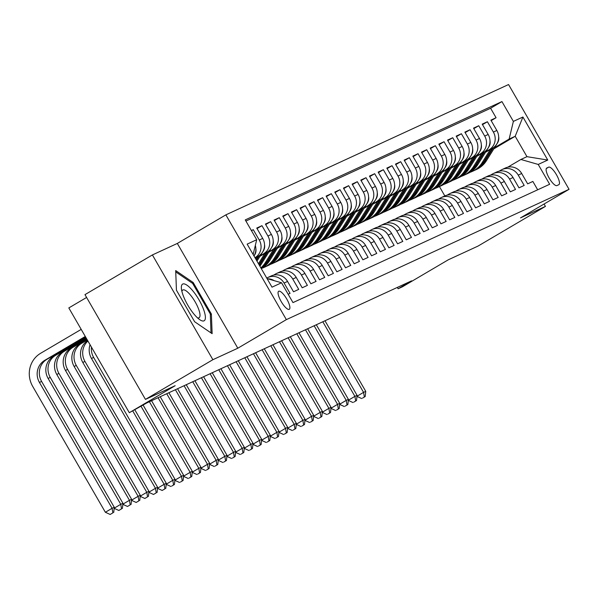 <?xml version="1.0" encoding="UTF-8"?>
<svg xmlns="http://www.w3.org/2000/svg" width="599" height="599" viewBox="0 0 599 599"><rect width="100%" height="100%" fill="white"/><g stroke="black" fill="none" stroke-linecap="round" stroke-linejoin="round"><path stroke-width="0.9" d="M289.205 309.354A10.468 3.04 59.5 0 0 289.287 309.309A10.468 3.04 59.5 0 0 286.674 298.879A10.468 3.04 59.5 0 0 278.745 291.234A10.468 3.04 59.5 0 0 278.662 291.271A10.468 3.04 59.5 0 0 281.275 301.701A10.468 3.04 59.5 0 0 289.205 309.354M86.6 297.463L68.818 307.931L129.302 412.696L147.122 402.76L411.603 280.841L398.118 288.778L402.461 286.779L448.307 259.786L478.009 246.092L545.434 206.4L544.064 204.019M152.393 254.934L84.968 294.633L145.452 399.398L212.877 359.7L237.81 348.214L286.359 319.626L225.868 214.861L177.319 243.441L152.393 254.934L212.877 359.7M286.359 319.626L569.05 189.314L508.558 84.541L225.868 214.861M288.171 294.244L290.058 293.375L284.091 283.042L287.557 281.44A13.081 12.512 -114.7 0 0 271.295 275.914L267.828 277.509A13.081 12.512 65.3 0 1 284.091 283.042M287.557 281.44L293.525 291.78L298.729 289.377L292.761 279.044L296.235 277.442A13.081 12.512 -114.7 0 0 279.965 271.916L276.498 273.511A13.081 12.512 65.3 0 1 292.761 279.044M296.235 277.442L302.203 287.782L307.399 285.379L301.432 275.046L304.906 273.451A13.081 12.512 -114.7 0 0 288.636 267.918L285.169 269.52A13.081 12.512 65.3 0 1 301.432 275.046M304.906 273.451L310.874 283.784L316.077 281.388L310.11 271.048L313.577 269.453A13.081 12.512 -114.7 0 0 297.306 263.919L293.839 265.522A13.081 12.512 65.3 0 1 310.11 271.048M313.577 269.453L319.544 279.785L324.748 277.389L318.78 267.049L322.247 265.454A13.081 12.512 -114.7 0 0 305.984 259.921L302.51 261.523A13.081 12.512 65.3 0 1 318.78 267.049M322.247 265.454L328.215 275.787L333.418 273.391L327.451 263.051L330.918 261.456A13.081 12.512 -114.7 0 0 314.655 255.923L311.181 257.525A13.081 12.512 65.3 0 1 327.451 263.051M330.918 261.456L336.885 271.789L342.089 269.393L336.121 259.06L339.588 257.458A13.081 12.512 -114.7 0 0 323.325 251.924L319.859 253.527A13.081 12.512 65.3 0 1 336.121 259.06M339.588 257.458L345.556 267.79L350.759 265.394L344.792 255.062L348.259 253.459A13.081 12.512 -114.7 0 0 331.996 247.934L328.529 249.528A13.081 12.512 65.3 0 1 344.792 255.062M348.259 253.459L354.226 263.792L359.43 261.396L353.462 251.063L356.937 249.461A13.081 12.512 -114.7 0 0 340.666 243.935L337.2 245.53A13.081 12.512 65.3 0 1 353.462 251.063M356.937 249.461L362.897 259.801L368.1 257.398L362.133 247.065L365.607 245.463A13.081 12.512 -114.7 0 0 349.337 239.937L345.87 241.532A13.081 12.512 65.3 0 1 362.133 247.065M365.607 245.463L371.575 255.803L376.771 253.399L370.811 243.067L374.278 241.464A13.081 12.512 -114.7 0 0 358.007 235.939L354.541 237.533A13.081 12.512 65.3 0 1 370.811 243.067M374.278 241.464L380.245 251.805L385.449 249.401L379.481 239.068L382.948 237.474A13.081 12.512 -114.7 0 0 366.685 231.94L363.211 233.543A13.081 12.512 65.3 0 1 379.481 239.068M382.948 237.474L388.916 247.806L394.12 245.41L388.152 235.07L391.619 233.475A13.081 12.512 -114.7 0 0 375.356 227.942L371.882 229.544A13.081 12.512 65.3 0 1 388.152 235.07M391.619 233.475L397.586 243.808L402.79 241.412L396.823 231.072L400.289 229.477A13.081 12.512 -114.7 0 0 384.026 223.944L380.56 225.546A13.081 12.512 65.3 0 1 396.823 231.072M400.289 229.477L406.257 239.81L411.461 237.414L405.493 227.073L408.96 225.479A13.081 12.512 -114.7 0 0 392.697 219.945L389.23 221.548A13.081 12.512 65.3 0 1 405.493 227.073M408.96 225.479L414.927 235.811L420.131 233.415L414.164 223.083L417.638 221.48A13.081 12.512 -114.7 0 0 401.367 215.947L397.901 217.549A13.081 12.512 65.3 0 1 414.164 223.083M417.638 221.48L423.598 231.813L428.802 229.417L422.834 219.084L426.308 217.482A13.081 12.512 -114.7 0 0 410.038 211.956L406.571 213.551A13.081 12.512 65.3 0 1 422.834 219.084M426.308 217.482L432.276 227.815L437.472 225.419L431.512 215.086L434.979 213.484A13.081 12.512 -114.7 0 0 418.708 207.958L415.242 209.553A13.081 12.512 65.3 0 1 431.512 215.086M434.979 213.484L440.946 223.824L446.15 221.42L440.183 211.088L443.649 209.485A13.081 12.512 -114.7 0 0 427.386 203.959L423.912 205.554A13.081 12.512 65.3 0 1 440.183 211.088M443.649 209.485L449.617 219.826L454.821 217.422L448.853 207.089L452.32 205.487A13.081 12.512 -114.7 0 0 436.057 199.961L432.583 201.556A13.081 12.512 65.3 0 1 448.853 207.089M452.32 205.487L458.287 215.827L463.491 213.424L457.524 203.091L460.99 201.496A13.081 12.512 -114.7 0 0 444.728 195.963L441.261 197.565A13.081 12.512 65.3 0 1 457.524 203.091M460.99 201.496L466.958 211.829L472.162 209.433L466.194 199.093L469.661 197.498A13.081 12.512 -114.7 0 0 453.398 191.965L449.931 193.567A13.081 12.512 65.3 0 1 466.194 199.093M469.661 197.498L475.628 207.831L480.832 205.435L474.865 195.094L478.331 193.499A13.081 12.512 -114.7 0 0 462.069 187.966L458.602 189.569A13.081 12.512 65.3 0 1 474.865 195.094M478.331 193.499L484.299 203.832L489.503 201.436L483.535 191.096L487.009 189.501A13.081 12.512 -114.7 0 0 470.739 183.968L467.272 185.57A13.081 12.512 65.3 0 1 483.535 191.096M487.009 189.501L492.977 199.834L498.173 197.438L492.206 187.105L495.68 185.503A13.081 12.512 -114.7 0 0 479.41 179.97L475.943 181.572A13.081 12.512 65.3 0 1 492.206 187.105M495.68 185.503L501.648 195.836L506.851 193.44L500.884 183.107L504.351 181.504A13.081 12.512 -114.7 0 0 488.088 175.979L484.613 177.574A13.081 12.512 65.3 0 1 500.884 183.107M504.351 181.504L510.318 191.837L515.522 189.441L509.554 179.108L513.021 177.506A13.081 12.512 -114.7 0 0 496.758 171.98L493.284 173.575A13.081 12.512 65.3 0 1 509.554 179.108M513.021 177.506L518.989 187.846L524.192 185.443L518.225 175.11A13.081 12.512 -114.7 0 0 501.962 169.577A13.081 12.512 -114.7 0 0 500.899 170.131L499.139 171.172M485.46 152.348L492.595 148.148A13.081 12.512 -114.7 0 0 496.841 130.47L490.873 120.137L496.077 117.733L491.165 120.631M485.894 151.644L489.128 149.75A13.081 12.512 -114.7 0 0 493.374 132.072L487.406 121.732L482.495 124.629M487.406 121.732L482.202 124.135L488.17 134.468A13.081 12.512 -114.7 0 1 483.925 152.146L476.789 156.346M468.119 160.345L475.254 156.144A13.081 12.512 -114.7 0 0 479.5 138.466L473.532 128.134L478.736 125.73L473.816 128.628M459.448 164.343L466.584 160.143A13.081 12.512 -114.7 0 0 470.829 142.465L464.861 132.124L470.065 129.728L465.146 132.626M450.777 168.334L457.906 164.141A13.081 12.512 -114.7 0 0 462.158 146.463L456.191 136.123L461.395 133.727L456.475 136.624M442.107 172.332L449.235 168.139A13.081 12.512 -114.7 0 0 453.488 150.461L447.52 140.121L452.724 137.725L447.805 140.623M433.429 176.331L440.565 172.13A13.081 12.512 -114.7 0 0 444.817 154.452L438.85 144.119L444.054 141.723L439.134 144.614M424.758 180.329L431.894 176.128A13.081 12.512 -114.7 0 0 436.139 158.45L430.179 148.118L435.376 145.722L430.464 148.612M416.088 184.327L423.223 180.127A13.081 12.512 -114.7 0 0 427.469 162.449L421.501 152.116L426.705 149.72L421.793 152.61M407.417 188.326L414.553 184.125A13.081 12.512 -114.7 0 0 418.798 166.447L412.831 156.114L418.035 153.711L413.115 156.609M398.747 192.324L405.882 188.123A13.081 12.512 -114.7 0 0 410.128 170.445L404.16 160.113L409.364 157.709L404.445 160.607M390.076 196.322L397.204 192.122A13.081 12.512 -114.7 0 0 401.457 174.444L395.49 164.111L400.694 161.708L395.774 164.605M381.406 200.321L388.534 196.12A13.081 12.512 -114.7 0 0 392.787 178.442L386.819 168.102L392.023 165.706L387.104 168.604M372.735 204.311L379.863 200.118A13.081 12.512 -114.7 0 0 384.116 182.44L378.149 172.1L383.353 169.704L378.433 172.602M364.057 208.31L371.193 204.117A13.081 12.512 -114.7 0 0 375.438 186.439L369.478 176.099L374.675 173.703L369.763 176.6M355.387 212.308L362.522 208.108A13.081 12.512 -114.7 0 0 366.768 190.43L360.8 180.097L366.004 177.701L361.092 180.591M346.716 216.306L353.852 212.106A13.081 12.512 -114.7 0 0 358.097 194.428L352.13 184.095L357.333 181.699L352.422 184.589M338.046 220.305L345.181 216.104A13.081 12.512 -114.7 0 0 349.427 198.426L343.459 188.093L348.663 185.697L343.744 188.588M329.375 224.303L336.503 220.103A13.081 12.512 -114.7 0 0 340.756 202.425L334.789 192.092L339.992 189.688L335.073 192.586M320.705 228.301L327.833 224.101A13.081 12.512 -114.7 0 0 332.086 206.423L326.118 196.09L331.322 193.687L326.403 196.584M312.034 232.3L319.162 228.099A13.081 12.512 -114.7 0 0 323.415 210.421L317.448 200.088L322.651 197.685L317.732 200.583M303.356 236.298L310.492 232.098A13.081 12.512 -114.7 0 0 314.745 214.42L308.777 204.079L313.973 201.683L309.062 204.581M294.686 240.289L301.821 236.096A13.081 12.512 -114.7 0 0 306.067 218.418L300.099 208.078L305.303 205.682L300.391 208.579M286.015 244.287L293.151 240.094A13.081 12.512 -114.7 0 0 297.396 222.416L291.428 212.076L296.632 209.68L291.72 212.578M277.344 248.286L284.48 244.085A13.081 12.512 -114.7 0 0 288.725 226.407L282.758 216.074L287.962 213.678L283.042 216.568M268.674 252.284L275.802 248.083A13.081 12.512 -114.7 0 0 280.055 230.405L274.087 220.073L279.291 217.677L274.372 220.567M260.003 256.282L267.132 252.082A13.081 12.512 -114.7 0 0 271.384 234.404L265.417 224.071L270.621 221.675L265.701 224.565M255.174 258.012L258.461 256.08A13.081 12.512 -114.7 0 0 262.714 238.402L256.746 228.069L261.95 225.673L257.031 228.563M251.385 230.54L253.28 229.664L251.49 230.72M267.828 277.509A13.081 12.512 65.3 0 0 266.765 278.063L266.757 278.071M276.498 273.511A13.081 12.512 65.3 0 0 275.435 274.072L273.676 275.106M285.169 269.52A13.081 12.512 65.3 0 0 284.106 270.074L282.346 271.107M293.839 265.522A13.081 12.512 65.3 0 0 292.776 266.076L291.017 267.109M302.51 261.523A13.081 12.512 65.3 0 0 301.454 262.077L299.695 263.111M311.181 257.525A13.081 12.512 65.3 0 0 310.125 258.079L308.365 259.112M319.859 253.527A13.081 12.512 65.3 0 0 318.795 254.081L317.036 255.114M328.529 249.528A13.081 12.512 65.3 0 0 327.466 250.083L325.706 251.123M337.2 245.53A13.081 12.512 65.3 0 0 336.136 246.084L334.377 247.125M345.87 241.532A13.081 12.512 65.3 0 0 344.807 242.086L343.047 243.127M354.541 237.533A13.081 12.512 65.3 0 0 353.477 238.095L351.718 239.128M363.211 233.543A13.081 12.512 65.3 0 0 362.155 234.097L360.396 235.13M371.882 229.544A13.081 12.512 65.3 0 0 370.826 230.098L369.066 231.132M380.56 225.546A13.081 12.512 65.3 0 0 379.496 226.1L377.737 227.133M389.23 221.548A13.081 12.512 65.3 0 0 388.167 222.102L386.407 223.135M397.901 217.549A13.081 12.512 65.3 0 0 396.838 218.103L395.078 219.137M406.571 213.551A13.081 12.512 65.3 0 0 405.508 214.105L403.748 215.146M415.242 209.553A13.081 12.512 65.3 0 0 414.179 210.107L412.419 211.148M423.912 205.554A13.081 12.512 65.3 0 0 422.849 206.108L421.097 207.149M432.583 201.556A13.081 12.512 65.3 0 0 431.527 202.118L429.768 203.151M441.261 197.565A13.081 12.512 65.3 0 0 440.198 198.119L438.438 199.153M449.931 193.567A13.081 12.512 65.3 0 0 448.868 194.121L447.109 195.154M458.602 189.569A13.081 12.512 65.3 0 0 457.539 190.123L455.779 191.156M467.272 185.57A13.081 12.512 65.3 0 0 466.209 186.124L464.45 187.158M475.943 181.572A13.081 12.512 65.3 0 0 474.88 182.126L473.12 183.159M484.613 177.574A13.081 12.512 65.3 0 0 483.55 178.128L481.798 179.168M493.284 173.575A13.081 12.512 65.3 0 0 492.228 174.129L490.469 175.17M548.684 167.151L546.775 168.034A10.138 2.95 59.5 0 0 546.7 168.072A10.138 2.95 59.5 0 0 549.223 178.173A10.138 2.95 59.5 0 0 556.905 185.585L558.815 184.709A10.138 2.95 59.5 0 0 558.889 184.664A10.138 2.95 59.5 0 0 556.359 174.564A10.138 2.95 59.5 0 0 548.684 167.151L546.288 168.559M267.072 278.61L281.545 282.773L292.986 302.592L549.665 184.267L538.224 164.44L520.898 159.469L507.81 167.173M281.545 282.773L272.006 287.168L247.155 244.13L256.694 239.727L245.253 219.908L501.932 101.583L513.373 121.402L522.912 117.007L547.763 160.045L538.224 164.44M253.28 229.664L259.24 240.004A13.081 12.512 65.3 0 1 254.994 257.682L258.461 256.08M260.438 255.586L267.132 252.082M269.108 251.587L275.802 248.083M277.779 247.589L284.48 244.085M286.449 243.591L293.151 240.094M295.12 239.593L301.821 236.096M303.798 235.594L310.492 232.098M312.468 231.596L319.162 228.099M321.139 227.598L327.833 224.101M329.809 223.599L336.503 220.103M338.48 219.608L345.181 216.104M347.15 215.61L353.852 212.106M355.821 211.612L362.522 208.108M364.499 207.613L371.193 204.117M373.17 203.615L379.863 200.118M381.84 199.617L388.534 196.12M390.511 195.618L397.204 192.122M399.181 191.62L405.882 188.123M407.852 187.622L414.553 184.125M416.522 183.631L423.223 180.127M425.2 179.633L431.894 176.128M433.871 175.634L440.565 172.13M442.541 171.636L449.235 168.139M451.212 167.638L457.906 164.141M459.882 163.639L466.584 160.143M468.553 159.641L475.254 156.144M477.223 155.643L483.925 152.146M496.077 117.733L490.603 108.254L245.912 221.053M261.95 225.673L267.918 236.006A13.081 12.512 65.3 0 1 263.665 253.684M270.621 221.675L276.588 232.008A13.081 12.512 65.3 0 1 272.335 249.686M279.291 217.677L285.259 228.009A13.081 12.512 65.3 0 1 281.006 245.687M287.962 213.678L293.929 224.011A13.081 12.512 65.3 0 1 289.684 241.689M296.632 209.68L302.6 220.013A13.081 12.512 65.3 0 1 298.354 237.691M305.303 205.682L311.27 216.014A13.081 12.512 65.3 0 1 307.025 233.692M313.973 201.683L319.941 212.016A13.081 12.512 65.3 0 1 315.695 229.694M322.651 197.685L328.619 208.025A13.081 12.512 65.3 0 1 324.366 225.703M331.322 193.687L337.289 204.027A13.081 12.512 65.3 0 1 333.037 221.705M339.992 189.688L345.96 200.029A13.081 12.512 65.3 0 1 341.707 217.707M348.663 185.697L354.63 196.03A13.081 12.512 65.3 0 1 350.378 213.708M357.333 181.699L363.301 192.032A13.081 12.512 65.3 0 1 359.056 209.71M366.004 177.701L371.972 188.034A13.081 12.512 65.3 0 1 367.726 205.712M374.675 173.703L380.642 184.035A13.081 12.512 65.3 0 1 376.397 201.713M383.353 169.704L389.32 180.037A13.081 12.512 65.3 0 1 385.067 197.715M392.023 165.706L397.991 176.039A13.081 12.512 65.3 0 1 393.738 193.717M400.694 161.708L406.661 172.048A13.081 12.512 65.3 0 1 402.408 189.726M409.364 157.709L415.332 168.049A13.081 12.512 65.3 0 1 411.079 185.727M418.035 153.711L424.002 164.051A13.081 12.512 65.3 0 1 419.757 181.729M426.705 149.72L432.673 160.053A13.081 12.512 65.3 0 1 428.427 177.731M435.376 145.722L441.343 156.054A13.081 12.512 65.3 0 1 437.098 173.732M444.054 141.723L450.014 152.056A13.081 12.512 65.3 0 1 445.768 169.734M452.724 137.725L458.692 148.058A13.081 12.512 65.3 0 1 454.439 165.736M461.395 133.727L467.362 144.06A13.081 12.512 65.3 0 1 463.109 161.737M470.065 129.728L476.033 140.061A13.081 12.512 65.3 0 1 471.78 157.739M478.736 125.73L484.703 136.07A13.081 12.512 65.3 0 1 480.458 153.748M537.677 189.793L532.863 181.445L527.659 183.848L521.692 173.508A13.081 12.512 -114.7 0 0 505.429 167.982L501.962 169.577M520.898 159.469L526.963 156.668L515.192 136.28L509.128 139.08L513.373 121.402M493.808 148.874L515.192 136.28L522.912 117.007M494.572 147.654L509.128 139.08M129.302 412.696L175.155 385.704L145.452 399.398M569.05 189.314L520.501 217.894L545.434 206.4M397.339 287.415L398.118 288.778M444.825 195.918L439.426 186.566M490.603 108.254L501.932 101.583M253.983 255.945A13.081 12.512 -114.7 0 0 255.331 245.418M274.252 280.676A13.081 12.512 -114.7 0 0 267.746 278.805M256.694 239.727L253.145 254.5M526.963 156.668L547.763 160.045M237.81 348.214L177.319 243.441M194.645 321.753L212.128 333.673L211.387 314.041L193.17 282.488L175.694 270.568L176.435 290.201L194.645 321.753M192.159 283.08L193.17 282.488M210.324 314.662L211.387 314.041M490.341 149.473L482.135 162.651A25.023 23.93 65.3 0 1 472.169 171.479A25.023 23.93 65.3 0 1 469.953 172.362M498.66 136.669A8.671 8.289 65.3 0 1 497.544 142.876L486.47 160.652A25.023 23.93 65.3 0 1 476.505 169.48L474.857 170.236A25.023 23.93 -114.7 0 0 484.823 161.408L493.411 147.624M492.198 148.38L483.782 161.895A25.023 23.93 65.3 0 1 473.816 170.715L472.169 171.479M474.333 170.468A25.023 23.93 -114.7 0 0 474.857 170.236M322.816 321.768L363.578 392.367L365.749 391.372L324.987 320.772M362.5 398.133L365.203 396.545L362.5 398.133M356.982 396.253L363.578 392.367L364.334 396.942M356.967 396.396L361.639 398.53M365.203 396.545L365.749 391.372M203.563 309.391A21.257 6.177 59.5 0 0 189.501 287.265A21.257 6.177 59.5 0 0 181.392 288.508A21.257 6.177 59.5 0 0 183.174 295.487A21.257 6.177 59.5 0 0 199.744 319.671A21.257 6.177 59.5 0 0 203.563 309.391M197.453 317.822A16.098 4.68 59.5 0 0 199.078 317.762A16.098 4.68 59.5 0 0 198.628 309.151A16.098 4.68 59.5 0 0 190.452 295.052A16.098 4.68 59.5 0 0 182.747 290.013A16.098 4.68 59.5 0 0 181.901 291.406M175.739 271.886L192.653 283.417L210.301 313.988L211.013 332.917M481.671 153.471L473.465 166.649A25.023 23.93 65.3 0 1 463.499 175.477A25.023 23.93 65.3 0 1 461.282 176.361M489.989 140.66A8.671 8.289 65.3 0 1 488.874 146.875L477.8 164.65A25.023 23.93 65.3 0 1 467.834 173.478L466.187 174.234A25.023 23.93 -114.7 0 0 476.153 165.406L484.741 151.614M483.528 152.378L475.112 165.886A25.023 23.93 65.3 0 1 465.146 174.713L463.499 175.477M465.663 174.466A25.023 23.93 -114.7 0 0 466.187 174.234M314.146 325.766L354.908 396.366L357.079 395.37L316.317 324.763M353.829 402.124L356.525 400.536L353.829 402.124M348.311 400.252L354.908 396.366L355.664 400.941M348.296 400.394L352.961 402.528M356.525 400.536L357.079 395.37M473 157.47L464.794 170.648A25.023 23.93 65.3 0 1 454.828 179.468A25.023 23.93 65.3 0 1 452.604 180.359M481.311 144.659A8.671 8.289 65.3 0 1 480.196 150.873L469.129 168.648A25.023 23.93 65.3 0 1 459.163 177.469L457.516 178.232A25.023 23.93 -114.7 0 0 467.482 169.405L476.07 155.613M474.857 156.376L466.441 169.884A25.023 23.93 65.3 0 1 456.475 178.712L454.828 179.468M456.992 178.465A25.023 23.93 -114.7 0 0 457.516 178.232M305.475 329.764L346.237 400.364L348.408 399.368L307.646 328.761M345.159 406.122L347.854 404.535L345.159 406.122M339.64 404.25L346.237 400.364L346.993 404.939M339.626 404.392L344.29 406.526M347.854 404.535L348.408 399.368M464.33 161.468L456.124 174.646A25.023 23.93 65.3 0 1 446.158 183.466A25.023 23.93 65.3 0 1 443.934 184.357M472.641 148.657A8.671 8.289 65.3 0 1 471.525 154.871L460.459 172.647A25.023 23.93 65.3 0 1 450.493 181.467L448.846 182.231A25.023 23.93 -114.7 0 0 458.812 173.403L467.4 159.611M466.179 160.375L457.771 173.882A25.023 23.93 65.3 0 1 447.805 182.71L446.158 183.466M448.322 182.463A25.023 23.93 -114.7 0 0 448.846 182.231M296.805 333.763L337.566 404.362L339.73 403.359L298.968 332.759M336.488 410.12L339.184 408.533L336.488 410.12M330.97 408.248L337.566 404.362L338.315 408.937M330.955 408.391L335.62 410.525M339.184 408.533L339.73 403.359M455.659 165.466L447.453 178.644A25.023 23.93 65.3 0 1 437.487 187.465A25.023 23.93 65.3 0 1 435.263 188.356M463.97 152.655A8.671 8.289 65.3 0 1 462.855 158.87L451.788 176.645A25.023 23.93 65.3 0 1 441.822 185.465L440.175 186.229A25.023 23.93 -114.7 0 0 450.141 177.401L458.729 163.609M457.509 164.373L449.1 177.881A25.023 23.93 65.3 0 1 439.134 186.708L437.487 187.465M439.651 186.461A25.023 23.93 -114.7 0 0 440.175 186.229M288.134 337.761L328.896 408.361L331.06 407.357L290.298 336.758M327.818 414.119L330.513 412.531L327.818 414.119M322.299 412.247L328.896 408.361L329.645 412.928M322.284 412.389L326.949 414.523M330.513 412.531L331.06 407.357M446.981 169.465L438.775 182.635A25.023 23.93 65.3 0 1 428.817 191.463A25.023 23.93 65.3 0 1 426.593 192.346M455.3 156.653A8.671 8.289 65.3 0 1 454.184 162.861L443.118 180.636A25.023 23.93 65.3 0 1 433.152 189.464L431.505 190.227A25.023 23.93 -114.7 0 0 441.47 181.4L450.059 167.608M448.838 168.371L440.43 181.879A25.023 23.93 65.3 0 1 430.464 190.707L428.817 191.463M430.981 190.46A25.023 23.93 -114.7 0 0 431.505 190.227M279.463 341.752L320.225 412.359L322.389 411.356L281.627 340.756M319.147 418.117L321.843 416.53L319.147 418.117M313.621 416.238L320.225 412.359L320.974 416.926M313.606 416.387L318.279 418.514M321.843 416.53L322.389 411.356M438.311 173.463L430.104 186.633A25.023 23.93 65.3 0 1 420.139 195.461A25.023 23.93 65.3 0 1 417.922 196.345M446.629 160.652A8.671 8.289 65.3 0 1 445.514 166.859L434.44 184.634A25.023 23.93 65.3 0 1 424.481 193.462L422.827 194.218A25.023 23.93 -114.7 0 0 432.792 185.398L441.381 171.606M440.168 172.37L431.752 185.877A25.023 23.93 65.3 0 1 421.786 194.705L420.139 195.461M422.31 194.458A25.023 23.93 -114.7 0 0 422.827 194.218M270.785 345.75L311.547 416.357L313.719 415.354L272.957 344.754M310.477 422.115L313.172 420.528L310.477 422.115M304.951 420.236L311.547 416.357L312.304 420.925M304.936 420.386L309.608 422.512M313.172 420.528L313.719 415.354M429.64 177.454L421.434 190.632A25.023 23.93 65.3 0 1 411.468 199.46A25.023 23.93 65.3 0 1 409.252 200.343M437.959 164.65A8.671 8.289 65.3 0 1 436.843 170.857L425.769 188.633A25.023 23.93 65.3 0 1 415.803 197.46L414.156 198.217A25.023 23.93 -114.7 0 0 424.122 189.396L432.71 175.604M431.497 176.368L423.081 189.876A25.023 23.93 65.3 0 1 413.115 198.696L411.468 199.46M413.632 198.456A25.023 23.93 -114.7 0 0 414.156 198.217M262.115 349.749L302.877 420.348L305.048 419.352L264.286 348.753M301.799 426.114L304.502 424.526L301.799 426.114M296.28 424.234L302.877 420.348L303.633 424.923M296.265 424.384L300.938 426.51M304.502 424.526L305.048 419.352M420.97 181.452L412.763 194.63A25.023 23.93 65.3 0 1 402.798 203.458A25.023 23.93 65.3 0 1 400.581 204.341M429.288 168.648A8.671 8.289 65.3 0 1 428.173 174.856L417.099 192.631A25.023 23.93 65.3 0 1 407.133 201.459L405.486 202.215A25.023 23.93 -114.7 0 0 415.451 193.395L424.04 179.603M422.827 180.359L414.411 193.874A25.023 23.93 65.3 0 1 404.445 202.694L402.798 203.458M404.961 202.447A25.023 23.93 -114.7 0 0 405.486 202.215M253.444 353.747L294.206 424.347L296.378 423.351L255.616 352.751M293.128 430.112L295.831 428.525L293.128 430.112M287.61 428.233L294.206 424.347L294.963 428.921M287.595 428.375L292.267 430.509M295.831 428.525L296.378 423.351M412.299 185.45L404.093 198.628A25.023 23.93 65.3 0 1 394.127 207.456A25.023 23.93 65.3 0 1 391.911 208.34M420.61 172.647A8.671 8.289 65.3 0 1 419.495 178.854L408.428 196.629A25.023 23.93 65.3 0 1 398.462 205.457L396.815 206.213A25.023 23.93 -114.7 0 0 406.781 197.385L415.369 183.601M414.156 184.357L405.74 197.872A25.023 23.93 65.3 0 1 395.774 206.692L394.127 207.456M396.291 206.445A25.023 23.93 -114.7 0 0 396.815 206.213M244.774 357.745L285.536 428.345L287.707 427.349L246.945 356.749M284.458 434.11L287.153 432.523L284.458 434.11M278.939 432.231L285.536 428.345L286.292 432.92M278.924 432.373L283.589 434.507M287.153 432.523L287.707 427.349M403.629 189.449L395.422 202.627A25.023 23.93 65.3 0 1 385.457 211.454A25.023 23.93 65.3 0 1 383.233 212.338M411.94 176.638A8.671 8.289 65.3 0 1 410.824 182.852L399.758 200.628A25.023 23.93 65.3 0 1 389.792 209.455L388.145 210.212A25.023 23.93 -114.7 0 0 398.11 201.384L406.699 187.592M405.478 188.356L397.07 201.863A25.023 23.93 65.3 0 1 387.104 210.691L385.457 211.454M387.62 210.444A25.023 23.93 -114.7 0 0 388.145 210.212M236.103 361.744L276.865 432.343L279.029 431.347L238.267 360.74M275.787 438.101L278.483 436.514L275.787 438.101M270.269 436.229L276.865 432.343L277.614 436.918M270.254 436.371L274.919 438.505M278.483 436.514L279.029 431.347M394.958 193.447L386.752 206.625A25.023 23.93 65.3 0 1 376.786 215.445A25.023 23.93 65.3 0 1 374.562 216.336M403.269 180.636A8.671 8.289 65.3 0 1 402.154 186.851L391.087 204.626A25.023 23.93 65.3 0 1 381.121 213.446L379.474 214.21A25.023 23.93 -114.7 0 0 389.44 205.382L398.028 191.59M396.808 192.354L388.399 205.861A25.023 23.93 65.3 0 1 378.433 214.689L376.786 215.445M378.95 214.442A25.023 23.93 -114.7 0 0 379.474 214.21M227.433 365.742L268.195 436.342L270.359 435.346L229.597 364.739M267.117 442.099L269.812 440.512L267.117 442.099M261.598 440.228L268.195 436.342L268.944 440.916M261.583 440.37L266.248 442.504M269.812 440.512L270.359 435.346M386.28 197.445L378.081 210.623A25.023 23.93 65.3 0 1 368.115 219.444A25.023 23.93 65.3 0 1 365.892 220.335M394.599 184.634A8.671 8.289 65.3 0 1 393.483 190.849L382.417 208.624A25.023 23.93 65.3 0 1 372.451 217.444L370.803 218.208A25.023 23.93 -114.7 0 0 380.769 209.38L389.357 195.588M388.137 196.352L379.729 209.86A25.023 23.93 65.3 0 1 369.763 218.687L368.115 219.444M370.279 218.44A25.023 23.93 -114.7 0 0 370.803 218.208M218.762 369.74L259.524 440.34L261.688 439.337L220.926 368.737M258.446 446.098L261.142 444.51L258.446 446.098M252.92 444.226L259.524 440.34L260.273 444.915M252.905 444.368L257.577 446.502M261.142 444.51L261.688 439.337M377.61 201.444L369.403 214.622A25.023 23.93 65.3 0 1 359.437 223.442A25.023 23.93 65.3 0 1 357.221 224.333M385.928 188.633A8.671 8.289 65.3 0 1 384.813 194.847L373.739 212.623A25.023 23.93 65.3 0 1 363.78 221.443L362.133 222.207A25.023 23.93 -114.7 0 0 372.091 213.379L380.679 199.587M379.466 200.351L371.051 213.858A25.023 23.93 65.3 0 1 361.092 222.686L359.437 223.442M361.609 222.439A25.023 23.93 -114.7 0 0 362.133 222.207M210.092 373.739L250.846 444.338L253.018 443.335L212.256 372.735M249.776 450.096L252.471 448.509L249.776 450.096M244.25 448.224L250.846 444.338L251.602 448.906M244.235 448.366L248.907 450.5M252.471 448.509L253.018 443.335M368.939 205.442L360.733 218.613A25.023 23.93 65.3 0 1 350.767 227.44A25.023 23.93 65.3 0 1 348.551 228.324M377.258 192.631A8.671 8.289 65.3 0 1 376.142 198.838L365.068 216.613A25.023 23.93 65.3 0 1 355.102 225.441L353.455 226.205A25.023 23.93 -114.7 0 0 363.421 217.377L372.009 203.585M370.796 204.349L362.38 217.856A25.023 23.93 65.3 0 1 352.414 226.684L350.767 227.44M352.931 226.437A25.023 23.93 -114.7 0 0 353.455 226.205M201.414 377.737L242.176 448.337L244.347 447.333L203.585 376.734M241.097 454.094L243.8 452.507L241.097 454.094M235.579 452.215L242.176 448.337L242.932 452.904M235.564 452.365L240.236 454.491M243.8 452.507L244.347 447.333M360.269 209.44L352.062 222.611A25.023 23.93 65.3 0 1 342.096 231.439A25.023 23.93 65.3 0 1 339.88 232.322M368.587 196.629A8.671 8.289 65.3 0 1 367.472 202.836L356.398 220.612A25.023 23.93 65.3 0 1 346.432 229.439L344.784 230.196A25.023 23.93 -114.7 0 0 354.75 221.375L363.338 207.583M362.125 208.347L353.709 221.855A25.023 23.93 65.3 0 1 343.744 230.682L342.096 231.439M344.26 230.435A25.023 23.93 -114.7 0 0 344.784 230.196M192.743 381.728L233.505 452.335L235.677 451.332L194.915 380.732M232.427 458.093L235.13 456.505L232.427 458.093M226.909 456.213L233.505 452.335L234.261 456.902M226.894 456.363L231.566 458.49M235.13 456.505L235.677 451.332M351.598 213.431L343.392 226.609A25.023 23.93 65.3 0 1 333.426 235.437A25.023 23.93 65.3 0 1 331.21 236.32M359.909 200.628A8.671 8.289 65.3 0 1 358.794 206.835L347.727 224.61A25.023 23.93 65.3 0 1 337.761 233.438L336.114 234.194A25.023 23.93 -114.7 0 0 346.08 225.374L354.668 211.582M353.455 212.346L345.039 225.853A25.023 23.93 65.3 0 1 335.073 234.673L333.426 235.437M335.59 234.434A25.023 23.93 -114.7 0 0 336.114 234.194M184.073 385.726L224.835 456.333L227.006 455.33L186.244 384.73M223.756 462.091L226.452 460.504L223.756 462.091M218.238 460.212L224.835 456.333L225.591 460.901M218.223 460.361L222.888 462.488M226.452 460.504L227.006 455.33M342.928 217.43L334.721 230.608A25.023 23.93 65.3 0 1 324.755 239.435A25.023 23.93 65.3 0 1 322.532 240.319M351.239 204.626A8.671 8.289 65.3 0 1 350.123 210.833L339.056 228.608A25.023 23.93 65.3 0 1 329.091 237.436L327.443 238.192A25.023 23.93 -114.7 0 0 337.409 229.372L345.997 215.58M344.777 216.336L336.368 229.851A25.023 23.93 65.3 0 1 326.403 238.672L324.755 239.435M326.919 238.424A25.023 23.93 -114.7 0 0 327.443 238.192M175.402 389.724L216.164 460.324L218.328 459.328L177.574 388.729M215.086 466.089L217.781 464.502L215.086 466.089M209.568 464.21L216.164 460.324L216.913 464.899M209.553 464.352L214.217 466.486M217.781 464.502L218.328 459.328M334.257 221.428L326.051 234.606A25.023 23.93 65.3 0 1 316.085 243.434A25.023 23.93 65.3 0 1 313.861 244.317M342.568 208.624A8.671 8.289 65.3 0 1 341.452 214.831L330.386 232.607A25.023 23.93 65.3 0 1 320.42 241.434L318.773 242.191A25.023 23.93 -114.7 0 0 328.739 233.363L337.327 219.578M336.106 220.335L327.698 233.85A25.023 23.93 65.3 0 1 317.732 242.67L316.085 243.434M318.249 242.423A25.023 23.93 -114.7 0 0 318.773 242.191M166.732 393.723L207.494 464.322L209.657 463.327L168.896 392.727M206.415 470.088L209.111 468.5L206.415 470.088M200.897 468.208L207.494 464.322L208.242 468.897M200.882 468.351L205.547 470.485M209.111 468.5L209.657 463.327M325.579 225.426L317.38 238.604A25.023 23.93 65.3 0 1 307.414 247.432A25.023 23.93 65.3 0 1 305.191 248.315M333.898 212.615A8.671 8.289 65.3 0 1 332.782 218.83L321.715 236.605A25.023 23.93 65.3 0 1 311.75 245.433L310.102 246.189A25.023 23.93 -114.7 0 0 320.068 237.361L328.656 223.569M327.436 224.333L319.027 237.84A25.023 23.93 65.3 0 1 309.062 246.668L307.414 247.432M309.578 246.421A25.023 23.93 -114.7 0 0 310.102 246.189M158.061 397.721L198.823 468.321L200.987 467.325L160.225 396.718M197.745 474.079L200.44 472.491L197.745 474.079M192.227 472.207L198.823 468.321L199.572 472.896M192.204 472.349L196.876 474.483M200.44 472.491L200.987 467.325M316.908 229.424L308.702 242.602A25.023 23.93 65.3 0 1 298.744 251.423A25.023 23.93 65.3 0 1 296.52 252.314M325.227 216.613A8.671 8.289 65.3 0 1 324.111 222.828L313.037 240.603A25.023 23.93 65.3 0 1 303.079 249.431L301.432 250.187A25.023 23.93 -114.7 0 0 311.39 241.36L319.978 227.568M318.765 228.331L310.349 241.839A25.023 23.93 65.3 0 1 300.391 250.667L298.744 251.423M300.908 250.419A25.023 23.93 -114.7 0 0 301.432 250.187M149.391 401.719L190.153 472.319L192.316 471.323L151.554 400.716M189.074 478.077L191.77 476.49L189.074 478.077M183.549 476.205L190.153 472.319L190.901 476.894M183.534 476.347L188.206 478.481M191.77 476.49L192.316 471.323M308.238 233.423L300.032 246.601A25.023 23.93 65.3 0 1 290.066 255.421A25.023 23.93 65.3 0 1 287.849 256.312M316.557 220.612A8.671 8.289 65.3 0 1 315.441 226.826L304.367 244.602A25.023 23.93 65.3 0 1 294.401 253.422L292.754 254.186A25.023 23.93 -114.7 0 0 302.72 245.358L311.308 231.566M310.095 232.33L301.679 245.837A25.023 23.93 65.3 0 1 291.713 254.665L290.066 255.421M292.237 254.418A25.023 23.93 -114.7 0 0 292.754 254.186M141.072 406.324L181.475 476.317L183.646 475.314L143.116 405.119M180.404 482.075L183.099 480.488L180.404 482.075M174.878 480.203L181.475 476.317L182.231 480.892M174.863 480.346L179.535 482.48M183.099 480.488L183.646 475.314M299.567 237.421L291.361 250.599A25.023 23.93 65.3 0 1 281.395 259.419A25.023 23.93 65.3 0 1 279.179 260.31M307.886 224.61A8.671 8.289 65.3 0 1 306.77 230.825L295.696 248.6A25.023 23.93 65.3 0 1 285.73 257.42L284.083 258.184A25.023 23.93 -114.7 0 0 294.049 249.356L302.637 235.564M301.424 236.328L293.008 249.835A25.023 23.93 65.3 0 1 283.042 258.663L281.395 259.419M283.559 258.416A25.023 23.93 -114.7 0 0 284.083 258.184M132.828 411.071L172.804 480.316L174.975 479.312L134.925 409.948M171.726 486.074L174.429 484.486L171.726 486.074M166.208 484.202L172.804 480.316L173.56 484.883M166.193 484.344L170.865 486.478M174.429 484.486L174.975 479.312M290.897 241.419L282.691 254.59A25.023 23.93 65.3 0 1 272.725 263.418A25.023 23.93 65.3 0 1 270.508 264.301M299.215 228.608A8.671 8.289 65.3 0 1 298.1 234.815L287.026 252.591A25.023 23.93 65.3 0 1 277.06 261.419L275.413 262.182A25.023 23.93 -114.7 0 0 285.379 253.355L293.967 239.563M292.754 240.326L284.338 253.834A25.023 23.93 65.3 0 1 274.372 262.661L272.725 263.418M274.889 262.414A25.023 23.93 -114.7 0 0 275.413 262.182M91.452 347.135A16.353 15.641 -114.7 0 0 93.639 357.446L166.305 483.311L164.133 484.314L164.89 488.881L162.187 490.469L164.89 488.881M90.045 344.702A16.353 15.641 -114.7 0 0 91.467 358.449L164.133 484.314L157.537 488.192M157.522 488.342L162.187 490.469M165.751 488.485L166.305 483.311M282.226 245.418L274.02 258.588A25.023 23.93 65.3 0 1 264.054 267.416A25.023 23.93 65.3 0 1 261.83 268.3M290.537 232.607A8.671 8.289 65.3 0 1 289.422 238.814L278.355 256.589A25.023 23.93 65.3 0 1 268.389 265.417L266.742 266.181A25.023 23.93 -114.7 0 0 276.708 257.353L285.296 243.561M284.076 244.325L275.667 257.832A25.023 23.93 65.3 0 1 265.701 266.66L264.054 267.416M266.218 266.413A25.023 23.93 -114.7 0 0 266.742 266.181M87.933 341.048A16.353 15.641 -114.7 0 0 84.961 361.444L157.634 487.309L155.463 488.312L156.219 492.88L153.516 494.467L156.219 492.88M87.679 340.606A16.353 15.641 -114.7 0 0 82.797 362.447L155.463 488.312L148.866 492.191M148.852 492.341L153.516 494.467M157.08 492.483L157.634 487.309M273.556 249.409L265.35 262.587A25.023 23.93 65.3 0 1 260.864 267.865M281.867 236.605A8.671 8.289 65.3 0 1 280.751 242.812L269.685 260.587A25.023 23.93 65.3 0 1 261.291 268.614M275.405 248.323L266.997 261.83A25.023 23.93 65.3 0 1 261.089 268.247M261.186 268.427A25.023 23.93 -114.7 0 0 268.038 261.351L276.626 247.559M87.319 339.985L81.606 343.347A16.353 15.641 -114.7 0 0 76.29 365.442L148.956 491.307L146.792 492.311L147.541 496.878L144.846 498.465L147.541 496.878M87.199 339.775L79.435 344.35A16.353 15.641 -114.7 0 0 74.126 366.446L146.792 492.311L140.196 496.189M140.181 496.339L144.846 498.465M148.41 496.481L148.956 491.307M264.885 253.407L258.469 263.71M273.196 240.603A8.671 8.289 65.3 0 1 272.081 246.81L261.014 264.586A25.023 23.93 65.3 0 1 259.906 266.211M266.735 252.314L259.03 264.691M261.014 264.586L259.397 265.327L267.955 251.558M86.84 339.154L72.928 347.345A16.353 15.641 -114.7 0 0 67.62 369.441L140.286 495.306L138.122 496.301L138.871 500.876L136.175 502.464L138.871 500.876M86.72 338.952L70.764 348.341A16.353 15.641 -114.7 0 0 65.456 370.444L138.122 496.301L131.525 500.187M131.51 500.33L136.175 502.464M139.739 500.479L140.286 495.306M256.207 257.405L255.488 258.558M264.526 244.602A8.671 8.289 65.3 0 1 263.41 250.809L256.978 261.134M258.064 256.312L256.058 259.539M256.417 260.161L259.285 255.556M86.368 338.33L64.258 351.343A16.353 15.641 -114.7 0 0 58.949 373.439L131.615 499.304L129.451 500.3L130.2 504.875L127.505 506.462L130.2 504.875M86.249 338.121L62.094 352.339A16.353 15.641 -114.7 0 0 56.778 374.442L129.451 500.3L122.847 504.186M122.832 504.328L127.505 506.462M131.069 504.478L131.615 499.304M255.855 248.592A8.671 8.289 65.3 0 1 254.74 254.807L254.006 255.983M85.889 337.499L55.587 355.342A16.353 15.641 -114.7 0 0 50.279 377.437L122.945 503.302L120.773 504.298L121.53 508.873L118.834 510.46L121.53 508.873M85.769 337.297L53.423 356.338A16.353 15.641 -114.7 0 0 48.107 378.433L120.773 504.298L114.177 508.184M114.162 508.326L118.834 510.46M122.398 508.469L122.945 503.302M85.29 336.466L44.753 360.336A16.353 15.641 -114.7 0 0 39.437 382.432L112.103 508.296L105.364 512.265L32.698 386.4A24.529 23.466 65.3 0 1 40.665 353.26L81.202 329.39M85.41 336.675L46.917 359.34A16.353 15.641 -114.7 0 0 41.608 381.436L114.274 507.301L112.103 508.296L112.859 512.871L110.164 514.459L112.859 512.871M105.364 512.265L110.164 514.459M113.728 512.467L114.274 507.301M489.128 149.75L492.595 148.148M493.374 132.072L496.841 130.47M259.24 240.004L262.714 238.402M267.918 236.006L271.384 234.404M276.588 232.008L280.055 230.405M285.259 228.009L288.725 226.407M293.929 224.011L297.396 222.416M302.6 220.013L306.067 218.418M311.27 216.014L314.745 214.42M319.941 212.016L323.415 210.421M328.619 208.025L332.086 206.423M337.289 204.027L340.756 202.425M345.96 200.029L349.427 198.426M354.63 196.03L358.097 194.428M363.301 192.032L366.768 190.43M371.972 188.034L375.438 186.439M380.642 184.035L384.116 182.44M389.32 180.037L392.787 178.442M397.991 176.039L401.457 174.444M406.661 172.048L410.128 170.445M415.332 168.049L418.798 166.447M424.002 164.051L427.469 162.449M432.673 160.053L436.139 158.45M441.343 156.054L444.817 154.452M450.014 152.056L453.488 150.461M458.692 148.058L462.158 146.463M467.362 144.06L470.829 142.465M476.033 140.061L479.5 138.466M484.703 136.07L488.17 134.468M518.225 175.11L521.692 173.508M483.782 161.895L482.135 162.651M486.47 160.652L484.823 161.408M475.112 165.886L473.465 166.649M477.8 164.65L476.153 165.406M466.441 169.884L464.794 170.648M469.129 168.648L467.482 169.405M457.771 173.882L456.124 174.646M460.459 172.647L458.812 173.403M449.1 177.881L447.453 178.644M451.788 176.645L450.141 177.401M440.43 181.879L438.775 182.635M443.118 180.636L441.47 181.4M431.752 185.877L430.104 186.633M434.44 184.634L432.792 185.398M423.081 189.876L421.434 190.632M425.769 188.633L424.122 189.396M414.411 193.874L412.763 194.63M417.099 192.631L415.451 193.395M405.74 197.872L404.093 198.628M408.428 196.629L406.781 197.385M397.07 201.863L395.422 202.627M399.758 200.628L398.11 201.384M388.399 205.861L386.752 206.625M391.087 204.626L389.44 205.382M379.729 209.86L378.081 210.623M382.417 208.624L380.769 209.38M371.051 213.858L369.403 214.622M373.739 212.623L372.091 213.379M362.38 217.856L360.733 218.613M365.068 216.613L363.421 217.377M353.709 221.855L352.062 222.611M356.398 220.612L354.75 221.375M345.039 225.853L343.392 226.609M347.727 224.61L346.08 225.374M336.368 229.851L334.721 230.608M339.056 228.608L337.409 229.372M327.698 233.85L326.051 234.606M330.386 232.607L328.739 233.363M319.027 237.84L317.38 238.604M321.715 236.605L320.068 237.361M310.349 241.839L308.702 242.602M313.037 240.603L311.39 241.36M301.679 245.837L300.032 246.601M304.367 244.602L302.72 245.358M293.008 249.835L291.361 250.599M295.696 248.6L294.049 249.356M284.338 253.834L282.691 254.59M287.026 252.591L285.379 253.355M93.639 357.446L91.467 358.449M275.667 257.832L274.02 258.588M278.355 256.589L276.708 257.353M84.961 361.444L82.797 362.447M266.997 261.83L265.35 262.587M269.685 260.587L268.038 261.351M81.606 343.347L79.435 344.35M76.29 365.442L74.126 366.446M72.928 347.345L70.764 348.341M67.62 369.441L65.456 370.444M64.258 351.343L62.094 352.339M58.949 373.439L56.778 374.442M55.587 355.342L53.423 356.338M50.279 377.437L48.107 378.433M46.917 359.34L44.753 360.336M41.608 381.436L39.437 382.432"/></g></svg>
